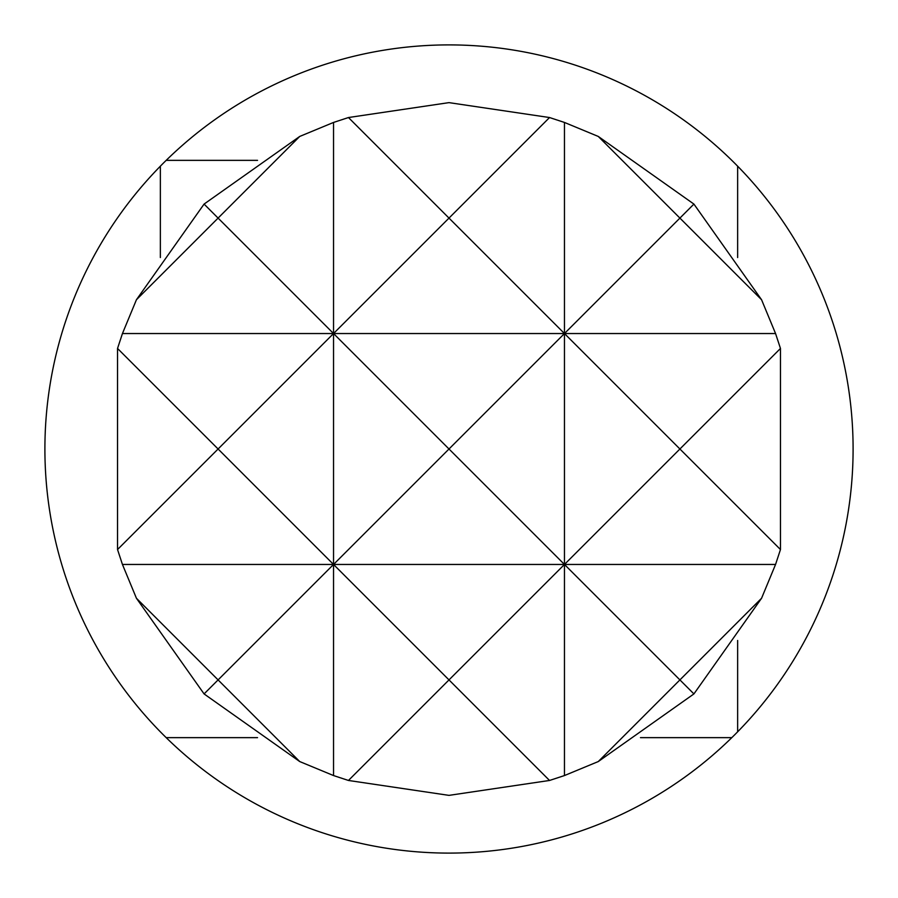 <?xml version="1.0" encoding="UTF-8"?>
<svg xmlns="http://www.w3.org/2000/svg" width="898" height="898" viewBox="0 0 898 898"><rect width="100%" height="100%" fill="white"/><g stroke="black" fill="none" stroke-linecap="round" stroke-linejoin="round"><path stroke-width="1.35" d="M257.535 737.64L166.186 737.64A404.1 404.1 0 0 0 731.814 737.64L640.465 737.64M737.64 640.465L737.64 731.814A404.1 404.1 0 0 0 449 44.9A404.1 404.1 0 0 0 166.186 737.64M737.64 731.814A404.1 404.1 0 0 1 731.814 737.64M549.542 117.537L449 102.63L348.458 117.537L333.54 122.442L299.73 136.44L204.082 204.082L136.44 299.73L122.442 333.54L117.537 348.458L117.537 549.542L122.442 564.46L136.44 598.27L204.082 693.918L299.73 761.56L333.54 775.558L348.458 780.463L449 795.37L549.542 780.463L564.46 775.558L598.27 761.56L693.918 693.918L761.56 598.27L775.558 564.46L780.463 549.542L780.463 348.458L775.558 333.54L761.56 299.73L693.918 204.082L598.27 136.44L564.46 122.442L549.542 117.537L449 218.091L348.458 117.537M136.44 299.73L218.091 218.091L204.082 204.082M117.537 549.542L218.091 449L117.537 348.458M204.082 693.918L218.091 679.909L136.44 598.27M299.73 136.44L218.091 218.091L333.54 333.54L333.54 122.442M333.54 775.558L333.54 564.46L218.091 679.909L299.73 761.56M780.463 348.458L679.909 449L564.46 333.54L449 449L333.54 333.54L449 218.091L564.46 333.54L564.46 122.442M348.458 780.463L449 679.909L333.54 564.46L564.46 564.46L449 679.909L549.542 780.463M564.46 775.558L564.46 564.46L775.558 564.46M598.27 761.56L679.909 679.909L564.46 564.46L564.46 333.54L679.909 218.091L598.27 136.44M693.918 204.082L679.909 218.091L761.56 299.73M122.442 564.46L333.54 564.46L333.54 333.54L218.091 449L333.54 564.46L449 449L564.46 564.46L679.909 449L780.463 549.542M761.56 598.27L679.909 679.909L693.918 693.918M122.442 333.54L775.558 333.54M160.36 257.535L160.36 166.186M737.64 166.186L737.64 257.535L737.64 166.186M257.535 160.36L166.186 160.36"/></g></svg>
